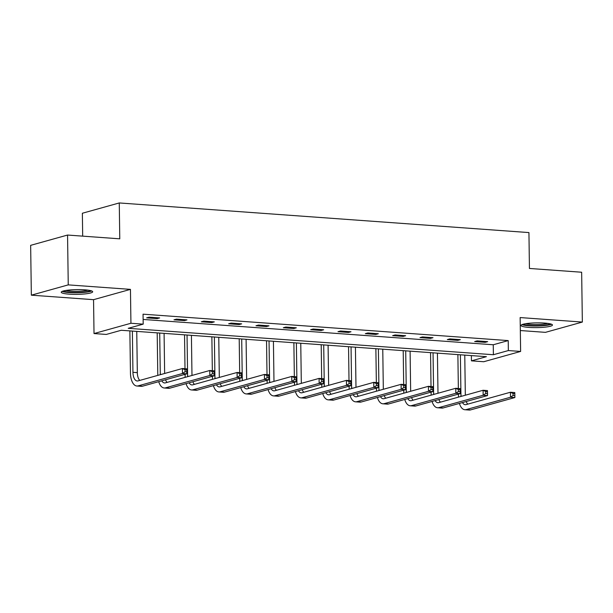 <?xml version="1.0" encoding="UTF-8"?>
<svg xmlns="http://www.w3.org/2000/svg" width="613" height="613" viewBox="0 0 613 613"><rect width="100%" height="100%" fill="white"/><g stroke="black" fill="none" stroke-linecap="round" stroke-linejoin="round"><path stroke-width="0.92" d="M69.177 294.156A15.731 2.375 179.2 0 0 92.686 291.773A15.731 2.375 179.2 0 0 84.74 289.819A15.731 2.375 179.2 0 0 61.231 292.209A15.731 2.375 179.2 0 0 69.177 294.156M528.958 327.411A15.731 2.375 179.2 0 0 552.466 325.02A15.731 2.375 179.2 0 0 544.52 323.074A15.731 2.375 179.2 0 0 521.012 325.465A15.731 2.375 179.2 0 0 528.958 327.411M106.287 334.437L94.019 333.556L130.929 323.258L143.189 324.147L128.232 328.323L493.396 354.728L508.353 350.559L520.621 351.441L483.718 361.739L471.451 360.85L486.408 356.674L121.251 330.269L106.287 334.437M93.551 299.673L130.454 289.374L68.25 284.876L67.553 235.047L30.65 245.346L31.347 295.175L93.551 299.673L94.019 333.556M82.686 236.143L82.364 213.247L119.267 202.949L528.935 232.58L529.44 268.456L581.653 272.233L582.35 322.063L520.146 317.565L520.621 351.441M520.33 330.537L545.447 332.353L582.35 322.063M471.374 355.594L471.451 360.85M68.25 284.876L31.347 295.175M143.128 319.442L493.25 344.767L508.215 340.59L143.051 314.178L143.189 324.147M487.664 341.648L477.152 340.882L474.661 341.579L485.174 342.338L487.664 341.648M460.332 339.671L449.819 338.905L447.329 339.602L457.842 340.361L460.332 339.671M433 337.694L422.487 336.928L419.989 337.625L430.502 338.384L433 337.694M405.66 335.717L395.147 334.951L392.657 335.648L403.17 336.407L405.66 335.717M378.328 333.74L367.815 332.974L365.325 333.671L375.838 334.43L378.328 333.74M350.996 331.763L340.483 330.997L337.985 331.694L348.498 332.453L350.996 331.763M323.656 329.786L313.143 329.02L310.653 329.717L321.166 330.476L323.656 329.786M296.324 327.809L285.811 327.043L283.321 327.74L293.834 328.499L296.324 327.809M268.992 325.832L258.479 325.066L255.981 325.764L266.494 326.522L268.992 325.832M241.652 323.856L231.139 323.089L228.649 323.787L239.162 324.545L241.652 323.856M214.32 321.879L203.807 321.112L201.317 321.81L211.83 322.568L214.32 321.879M186.988 319.894L176.475 319.135L173.977 319.833L184.49 320.591L186.988 319.894M159.656 317.917L149.135 317.159L146.645 317.856L157.158 318.614L159.656 317.917M130.454 289.374L130.929 323.258M508.215 340.59L508.353 350.559M67.553 235.047L119.773 238.825L119.267 202.949M493.25 344.767L493.396 354.728M485.159 341.464L485.174 342.338M457.827 339.487L457.842 340.361M430.495 337.51L430.502 338.384M403.155 335.533L403.17 336.407M375.823 333.556L375.838 334.43M348.49 331.579L348.498 332.453M321.151 329.602L321.166 330.476M293.819 327.626L293.834 328.499M266.486 325.649L266.494 326.522M239.147 323.672L239.162 324.545M211.814 321.695L211.83 322.568M184.482 319.718L184.49 320.591M157.15 317.741L157.158 318.614M458.478 397.132A15.126 7.425 94.1 0 1 458.47 396.734L458.432 394.09M458.355 388.481L457.88 354.613M464.769 355.111L465.328 395.224M460.386 354.797L460.961 396.044A10.084 4.95 -85.9 0 0 460.968 396.442M466.209 401.523A10.084 4.95 -85.9 0 0 467.788 404.143M462.455 402.565A10.084 4.95 -85.9 0 0 465.221 404.703A10.084 4.95 -85.9 0 0 466.087 404.611L510.422 392.243L514.805 392.565L514.874 397.546L470.539 409.913A15.126 7.425 94.1 0 1 469.236 410.051L464.853 409.729A15.126 7.425 94.1 0 1 459.413 403.415M514.836 395.592L514.805 393.6L513.05 393.477L513.081 395.469L514.836 395.592L514.874 397.546L510.491 397.232L466.156 409.599A15.126 7.425 94.1 0 1 464.853 409.729M513.081 395.469L510.491 397.232L510.422 392.243L513.05 393.477M514.805 393.6L514.805 392.565M521.97 324.629A15.624 2.36 179.2 0 0 536.75 326.009A15.624 2.36 179.2 0 0 551.485 324.216M550.129 323.817A13.609 2.054 -0.8 0 1 536.743 325.702A13.609 2.054 -0.8 0 1 523.31 324.193M525.632 323.71A12.605 1.9 179.2 0 0 536.727 324.553A12.605 1.9 179.2 0 0 547.8 323.403M90.349 290.562A13.609 2.054 -0.8 0 1 70.204 292.271A13.609 2.054 -0.8 0 1 63.53 290.937M65.852 290.455A12.605 1.9 179.2 0 0 70.687 291.137A12.605 1.9 179.2 0 0 88.011 290.148M62.189 291.374A15.624 2.36 179.2 0 0 69.208 292.554A15.624 2.36 179.2 0 0 91.705 290.96M431.138 395.155A15.126 7.425 94.1 0 1 431.131 394.757L431.092 392.113M431.016 386.504L430.548 352.636M437.429 353.134L437.988 393.247M433.054 352.82L433.629 394.059A10.084 4.95 -85.9 0 0 433.636 394.465M438.87 399.546A10.084 4.95 -85.9 0 0 440.456 402.166M435.123 400.588A10.084 4.95 -85.9 0 0 437.889 402.726A10.084 4.95 -85.9 0 0 438.755 402.634L483.09 390.266L487.465 390.588L487.534 395.569L443.199 407.936A15.126 7.425 94.1 0 1 441.904 408.074L437.521 407.752A15.126 7.425 94.1 0 1 432.081 401.438M487.496 393.615L487.473 391.623L485.718 391.5L485.749 393.492L487.496 393.615L487.534 395.569L483.159 395.255L438.824 407.622A15.126 7.425 94.1 0 1 437.521 407.752M485.749 393.492L483.159 395.255L483.09 390.266L485.718 391.5M487.473 391.623L487.465 390.588M403.806 393.178A15.126 7.425 94.1 0 1 403.798 392.78L403.76 390.136M403.683 384.527L403.208 350.659M410.097 351.157L410.656 391.27M405.714 350.843L406.289 392.082A10.084 4.95 -85.9 0 0 406.304 392.489M411.538 397.569A10.084 4.95 -85.9 0 0 413.116 400.189M407.783 398.611A10.084 4.95 -85.9 0 0 410.549 400.749A10.084 4.95 -85.9 0 0 411.415 400.657L455.75 388.29L460.133 388.611L460.202 393.592L415.867 405.959A15.126 7.425 94.1 0 1 414.572 406.097L410.189 405.775A15.126 7.425 94.1 0 1 404.741 399.461M460.164 391.638L460.141 389.646L458.386 389.523L458.409 391.515L460.164 391.638L460.202 393.592L455.819 393.278L411.484 405.645A15.126 7.425 94.1 0 1 410.189 405.775M458.409 391.515L455.819 393.278L455.75 388.29L458.386 389.523M460.141 389.646L460.133 388.611M376.474 391.201A15.126 7.425 94.1 0 1 376.466 390.803L376.428 388.152M376.351 382.55L375.876 348.682M382.765 349.18L383.324 389.293M378.382 348.866L378.957 390.106A10.084 4.95 -85.9 0 0 378.964 390.512M384.205 395.592A10.084 4.95 -85.9 0 0 385.784 398.205M380.451 396.634A10.084 4.95 -85.9 0 0 383.217 398.772A10.084 4.95 -85.9 0 0 384.083 398.68L428.418 386.313L432.801 386.634L432.87 391.615L388.535 403.982A15.126 7.425 94.1 0 1 387.232 404.12L382.857 403.798A15.126 7.425 94.1 0 1 377.409 397.485M432.832 389.661L432.801 387.669L431.054 387.546L431.077 389.539L432.832 389.661L432.87 391.615L428.487 391.301L384.152 403.668A15.126 7.425 94.1 0 1 382.857 403.798M431.077 389.539L428.487 391.301L428.418 386.313L431.054 387.546M432.801 387.669L432.801 386.634M349.134 389.224A15.126 7.425 94.1 0 1 349.126 388.826L349.096 386.175M349.012 380.573L348.544 346.705M355.425 347.203L355.984 387.316M351.05 346.889L351.624 388.129A10.084 4.95 -85.9 0 0 351.632 388.535M356.866 393.615A10.084 4.95 -85.9 0 0 358.452 396.228M353.119 394.657A10.084 4.95 -85.9 0 0 355.885 396.795A10.084 4.95 -85.9 0 0 356.751 396.703L401.086 384.336L405.461 384.657L405.538 389.638L361.203 402.005A15.126 7.425 94.1 0 1 359.9 402.143L355.517 401.821A15.126 7.425 94.1 0 1 350.077 395.508M405.5 387.684L405.469 385.692L403.714 385.569L403.745 387.562L405.5 387.684L405.538 389.638L401.155 389.324L356.82 401.691A15.126 7.425 94.1 0 1 355.517 401.821M403.745 387.562L401.155 389.324L401.086 384.336L403.714 385.569M405.469 385.692L405.461 384.657M321.802 387.247A15.126 7.425 94.1 0 1 321.794 386.849L321.756 384.198M321.679 378.596L321.204 344.728M328.093 345.226L328.652 385.339M323.71 344.912L324.285 386.152A10.084 4.95 -85.9 0 0 324.3 386.558M329.533 391.638A10.084 4.95 -85.9 0 0 331.12 394.251M325.779 392.68A10.084 4.95 -85.9 0 0 328.545 394.818A10.084 4.95 -85.9 0 0 329.411 394.726L373.746 382.359L378.129 382.681L378.198 387.661L333.863 400.028A15.126 7.425 94.1 0 1 332.568 400.166L328.185 399.845A15.126 7.425 94.1 0 1 322.737 393.531M378.16 385.707L378.137 383.715L376.382 383.592L376.413 385.585L378.16 385.707L378.198 387.661L373.823 387.347L329.488 399.714A15.126 7.425 94.1 0 1 328.185 399.845M376.413 385.585L373.823 387.347L373.746 382.359L376.382 383.592M378.137 383.715L378.129 382.681M294.47 385.271A15.126 7.425 94.1 0 1 294.462 384.872L294.424 382.221M294.347 376.62L293.872 342.751M300.761 343.249L301.32 383.363M296.378 342.935L296.953 384.175A10.084 4.95 -85.9 0 0 296.96 384.581M302.201 389.661A10.084 4.95 -85.9 0 0 303.78 392.274M298.447 390.703A10.084 4.95 -85.9 0 0 301.213 392.841A10.084 4.95 -85.9 0 0 302.079 392.749L346.414 380.382L350.797 380.704L350.866 385.684L306.531 398.052A15.126 7.425 94.1 0 1 305.228 398.189L300.853 397.868A15.126 7.425 94.1 0 1 295.405 391.554M350.828 383.73L350.797 381.738L349.05 381.615L349.073 383.608L350.828 383.73L350.866 385.684L346.483 385.37L302.148 397.737A15.126 7.425 94.1 0 1 300.853 397.868M349.073 383.608L346.483 385.37L346.414 380.382L349.05 381.615M350.797 381.738L350.797 380.704M267.13 383.294A15.126 7.425 94.1 0 1 267.122 382.895L267.092 380.244M267.007 374.643L266.54 340.774M273.421 341.272L273.98 381.386M269.046 340.958L269.62 382.198A10.084 4.95 -85.9 0 0 269.628 382.604M274.862 387.684A10.084 4.95 -85.9 0 0 276.448 390.297M271.115 388.726A10.084 4.95 -85.9 0 0 273.881 390.864A10.084 4.95 -85.9 0 0 274.747 390.772L319.082 378.405L323.465 378.727L323.534 383.707L279.199 396.075A15.126 7.425 94.1 0 1 277.896 396.213L273.513 395.891A15.126 7.425 94.1 0 1 268.073 389.577M323.495 381.753L323.465 379.761L321.71 379.639L321.741 381.631L323.495 381.753L323.534 383.707L319.151 383.393L274.816 395.76A15.126 7.425 94.1 0 1 273.513 395.891M321.741 381.631L319.151 383.393L319.082 378.405L321.71 379.639M323.465 379.761L323.465 378.727M239.798 381.317A15.126 7.425 94.1 0 1 239.79 380.918L239.752 378.267M239.675 372.666L239.2 338.797M246.089 339.296L246.648 379.409M241.706 338.981L242.288 380.221A10.084 4.95 -85.9 0 0 242.296 380.619M247.529 385.7A10.084 4.95 -85.9 0 0 249.116 388.32M243.775 386.749A10.084 4.95 -85.9 0 0 246.541 388.887A10.084 4.95 -85.9 0 0 247.414 388.795L291.75 376.428L296.125 376.75L296.194 381.73L251.859 394.098A15.126 7.425 94.1 0 1 250.564 394.236L246.181 393.914A15.126 7.425 94.1 0 1 240.733 387.6M296.156 379.776L296.133 377.784L294.378 377.662L294.409 379.654L296.156 379.776L296.194 381.73L291.819 381.416L247.483 393.784A15.126 7.425 94.1 0 1 246.181 393.914M294.409 379.654L291.819 381.416L291.75 376.428L294.378 377.662M296.133 377.784L296.125 376.75M212.466 379.34A15.126 7.425 94.1 0 1 212.458 378.941L212.42 376.29M212.343 370.689L211.868 336.821M218.757 337.319L219.316 377.432M214.374 337.004L214.948 378.244A10.084 4.95 -85.9 0 0 214.956 378.642M220.197 383.723A10.084 4.95 -85.9 0 0 221.776 386.343M216.443 384.772A10.084 4.95 -85.9 0 0 219.209 386.91A10.084 4.95 -85.9 0 0 220.075 386.818L264.41 374.451L268.793 374.773L268.862 379.754L224.527 392.121A15.126 7.425 94.1 0 1 223.224 392.259L218.849 391.937A15.126 7.425 94.1 0 1 213.401 385.623M268.823 377.8L268.793 375.807L267.046 375.685L267.069 377.677L268.823 377.8L268.862 379.754L264.479 379.439L220.144 391.807A15.126 7.425 94.1 0 1 218.849 391.937M267.069 377.677L264.479 379.439L264.41 374.451L267.046 375.685M268.793 375.807L268.793 374.773M185.134 377.363A15.126 7.425 94.1 0 1 185.118 376.964L185.088 374.313M185.003 368.712L184.536 334.844M191.417 335.342L191.976 375.455M187.042 335.027L187.616 376.267A10.084 4.95 -85.9 0 0 187.624 376.666M192.857 381.746A10.084 4.95 -85.9 0 0 194.444 384.366M189.111 382.796A10.084 4.95 -85.9 0 0 191.877 384.933A10.084 4.95 -85.9 0 0 192.743 384.841L237.078 372.474L241.461 372.796L241.53 377.777L197.194 390.144A15.126 7.425 94.1 0 1 195.892 390.282L191.509 389.96A15.126 7.425 94.1 0 1 186.068 383.646M241.491 375.823L241.461 373.83L239.706 373.708L239.737 375.7L241.491 375.823L241.53 377.777L237.147 377.462L192.811 389.83A15.126 7.425 94.1 0 1 191.509 389.96M239.737 375.7L237.147 377.462L237.078 372.474L239.706 373.708M241.461 373.83L241.461 372.796M157.794 375.386A15.126 7.425 94.1 0 1 157.786 374.987L157.196 332.867M164.085 333.365L164.644 373.478M159.702 333.051L160.284 374.29A10.084 4.95 -85.9 0 0 160.292 374.689M165.525 379.769A10.084 4.95 -85.9 0 0 167.111 382.389M161.771 380.819A10.084 4.95 -85.9 0 0 164.537 382.956A10.084 4.95 -85.9 0 0 165.41 382.864L209.746 370.497L214.121 370.819L214.19 375.8L169.855 388.167A15.126 7.425 94.1 0 1 168.56 388.305L164.177 387.983A15.126 7.425 94.1 0 1 158.736 381.669M214.152 373.846L214.129 371.853L212.374 371.731L212.404 373.723L214.152 373.846L214.19 375.8L209.815 375.485L165.479 387.853A15.126 7.425 94.1 0 1 164.177 387.983M212.404 373.723L209.815 375.485L209.746 370.497L212.374 371.731M214.129 371.853L214.121 370.819M132.37 331.074L132.944 372.313A10.084 4.95 -85.9 0 0 137.205 380.979A10.084 4.95 -85.9 0 0 138.071 380.888L182.406 368.52L186.789 368.842L186.858 373.823L182.475 373.501L138.14 385.876A15.126 7.425 94.1 0 1 136.845 386.006A15.126 7.425 94.1 0 1 130.454 373.01L129.864 330.89M136.753 331.388L137.327 372.635A10.084 4.95 -85.9 0 0 139.772 380.412M186.819 371.869L186.789 369.877L185.042 369.754L185.065 371.746L186.819 371.869L186.858 373.823L142.523 386.19A15.126 7.425 94.1 0 1 141.22 386.328L136.845 386.006M185.065 371.746L182.475 373.501L182.406 368.52L185.042 369.754M186.789 369.877L186.789 368.842M462.102 396.121L460.961 396.044M470.539 409.913L466.156 409.599M434.77 394.144L433.629 394.059M443.199 407.936L438.824 407.622M407.438 392.167L406.289 392.082M415.867 405.959L411.484 405.645M380.098 390.19L378.957 390.106M388.535 403.982L384.152 403.668M352.766 388.213L351.624 388.129M361.203 402.005L356.82 401.691M325.434 386.236L324.285 386.152M333.863 400.028L329.488 399.714M298.094 384.259L296.953 384.175M306.531 398.052L302.148 397.737M270.762 382.282L269.62 382.198M279.199 396.075L274.816 395.76M243.43 380.305L242.288 380.221M251.859 394.098L247.483 393.784M216.09 378.328L214.948 378.244M224.527 392.121L220.144 391.807M188.758 376.351L187.616 376.267M197.194 390.144L192.811 389.83M161.426 374.374L160.284 374.29M169.855 388.167L165.479 387.853M137.327 372.635L132.944 372.313M142.523 386.19L138.14 385.876"/></g></svg>
